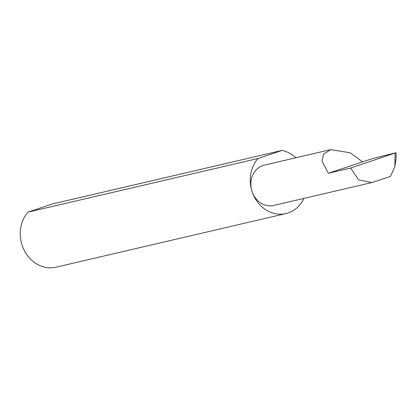 <?xml version="1.0" encoding="UTF-8"?>
<svg xmlns="http://www.w3.org/2000/svg" width="417" height="417" viewBox="0 0 417 417"><rect width="100%" height="100%" fill="white"/><g stroke="black" fill="none" stroke-linecap="round" stroke-linejoin="round"><path stroke-width="0.63" d="M362.456 161.723L350.144 152.778L330.764 149.64L323.628 154.05L321.992 161.051L328.315 173.243L372.595 158.564L395.785 152.789L350.64 168.035L358.709 179.93L371.86 182.563L390.5 176.391L394.904 166.451L395.061 153.143M295.877 157.777A32.364 28.142 76.9 0 0 282.028 150.422L52.026 204.043L28.033 212.138L258.034 158.512A32.364 28.142 76.9 0 0 251.925 191.054A20.694 17.994 -103.1 0 1 264.3 165.137L330.764 149.64M28.033 212.138A32.364 28.142 76.9 0 0 21.924 244.675A32.364 28.142 76.9 0 0 55.967 267.193L285.968 213.567A32.364 28.142 76.9 0 0 303.894 198.409M371.86 182.563L273.698 205.451A20.694 17.994 -103.1 0 1 251.925 191.054A32.364 28.142 76.9 0 0 285.968 213.567M395.785 152.789L396.15 152.726L396.082 158.272L394.904 166.451M350.64 168.035L328.315 173.243M258.034 158.512L282.028 150.422"/></g></svg>
